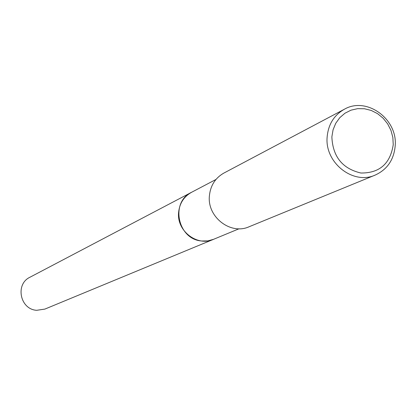 <?xml version="1.0" encoding="UTF-8"?>
<svg xmlns="http://www.w3.org/2000/svg" width="416" height="416" viewBox="0 0 416 416"><rect width="100%" height="100%" fill="white"/><g stroke="black" fill="none" stroke-linecap="round" stroke-linejoin="round"><path stroke-width="0.62" d="M239.065 228.764L213.496 239.34C197.309 246.834 176.602 230.984 178.604 212.503C179.53 203.393 183.825 196.674 191.48 192.338L215.972 179.462M213.803 239.216C197.595 247.005 176.571 231.13 178.599 212.503C179.551 203.258 183.945 196.482 191.771 192.182M395.2 145.74C393.942 159.728 387.28 169.504 375.206 175.074C353.215 185.214 324.672 162.791 327.137 137.077C328.271 124.436 334.017 115.154 344.37 109.242C366.512 96.309 397.686 118.867 395.2 145.74M375.206 175.074L249.054 226.772C230.677 235.212 207.158 217.064 209.383 195.998C210.413 185.64 215.249 177.996 223.896 173.061L344.37 109.242M393.234 144.69C390.286 163.758 379.501 173.202 360.88 173.014C342.394 168.657 332.727 156.614 331.869 136.869L333.07 129.792L335.754 123.282L339.789 117.666L344.963 113.22L351.016 110.167L357.635 108.654L364.494 108.753L371.254 110.453L377.567 113.662L383.136 118.222L387.676 123.906L390.972 130.432L392.855 137.478L393.234 144.69M213.928 239.164L44.876 309.093L36.722 310.3C20.093 309.504 14.929 284.175 29.952 277.233L191.896 192.119M213.496 239.346L207.771 240.906L201.786 240.994C177.798 239.574 169.941 202.233 191.48 192.332"/></g></svg>
